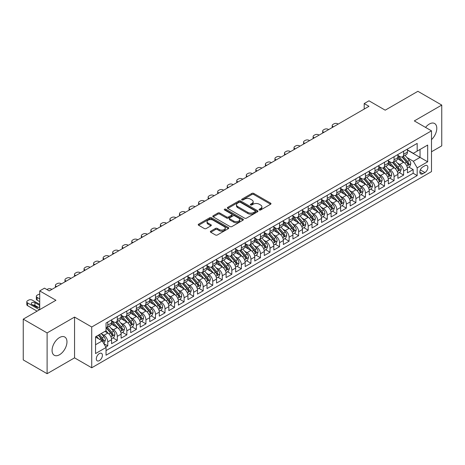 <?xml version="1.0" encoding="UTF-8"?>
<svg xmlns="http://www.w3.org/2000/svg" width="465" height="465" viewBox="0 0 465 465"><rect width="100%" height="100%" fill="white"/><g stroke="black" fill="none" stroke-linecap="round" stroke-linejoin="round"><path stroke-width="0.7" d="M259.348 209.977A0.93 0.535 0 0 0 260.656 209.977L270.613 204.234A1.325 0.767 0 0 0 270.996 203.693A1.325 0.767 0 0 0 270.613 203.153L253.751 193.417A1.325 0.767 0 0 0 251.873 193.417L241.922 199.16A0.93 0.535 0 0 0 241.649 199.543A0.93 0.535 0 0 0 241.922 199.921A0.93 0.535 0 0 0 243.23 199.921L244.52 199.177A4.237 2.447 0 0 1 250.519 199.177L251.92 199.985A4.237 2.447 0 0 1 253.163 201.717A4.237 2.447 0 0 1 251.92 203.449L250.635 204.193A0.93 0.535 0 0 0 250.362 204.571A0.93 0.535 0 0 0 250.635 204.949A0.93 0.535 0 0 0 251.943 204.949L253.233 204.205A4.237 2.447 0 0 1 259.226 204.205L260.632 205.019A4.237 2.447 0 0 1 261.876 206.745A4.237 2.447 0 0 1 260.632 208.477L259.348 209.221A0.93 0.535 0 0 0 259.075 209.599A0.93 0.535 0 0 0 259.348 209.977L259.348 209.221M59.514 354.743A10.526 6.08 120 0 0 66.396 345.466A10.526 6.08 120 0 0 64.78 337.026A10.526 6.08 120 0 0 59.514 337.549A10.526 6.08 120 0 0 52.638 346.826A10.526 6.08 120 0 0 54.254 355.266A10.526 6.08 120 0 0 59.514 354.743M431.491 139.622A10.526 6.08 120 0 0 434.606 123.51A10.526 6.08 120 0 0 429.34 124.033A10.526 6.08 120 0 0 425.556 127.41M99.365 360.613A4.319 2.494 120 0 0 102.184 356.806A4.319 2.494 120 0 0 101.521 353.342A4.319 2.494 120 0 0 99.365 353.557A4.319 2.494 120 0 0 96.54 357.364A4.319 2.494 120 0 0 97.202 360.823A4.319 2.494 120 0 0 99.365 360.613M210.75 231.169A1.325 0.767 0 0 0 210.36 231.71A1.325 0.767 0 0 0 210.75 232.25L215.481 234.982A1.325 0.767 0 0 0 217.353 234.982L228.408 228.6A1.325 0.767 0 0 0 228.797 228.059A1.325 0.767 0 0 0 228.408 227.519L211.546 217.783A1.325 0.767 0 0 0 209.674 217.783L198.619 224.165A1.325 0.767 0 0 0 198.23 224.705A1.325 0.767 0 0 0 198.619 225.246L204.333 228.542A1.325 0.767 0 0 0 206.204 228.542L210.936 225.816A1.325 0.767 0 0 0 211.325 225.269A1.325 0.767 0 0 0 210.936 224.729L208.105 223.095A3.546 2.046 0 0 1 207.065 221.648A3.546 2.046 0 0 1 209.25 219.759A3.546 2.046 0 0 1 213.115 220.201L224.217 226.612A3.546 2.046 0 0 1 225.252 228.059A3.546 2.046 0 0 1 223.066 229.948A3.546 2.046 0 0 1 219.201 229.507L217.353 228.437A1.325 0.767 0 0 0 215.481 228.437L210.75 231.169L210.75 232.25M431.491 151.776L441.75 145.853L441.75 105.078L417.89 91.303L385.2 110.176L368.978 100.806L364.205 103.561L368.978 106.316L49.255 290.91L44.483 288.155L39.711 290.91L39.711 309.644M47.11 332.923L47.11 373.697L74.551 357.858L74.551 317.078L47.11 332.923L23.25 319.147L55.94 300.274L39.711 290.91M74.551 317.078L91.727 327L431.491 130.839L431.491 171.614L91.727 367.774L91.727 327M441.75 105.078L414.309 120.917L431.491 130.839M244.613 218.161A1.325 0.767 0 0 0 246.485 218.161L257.54 211.778A1.325 0.767 0 0 0 257.93 211.238A1.325 0.767 0 0 0 257.54 210.697L240.678 200.961A1.325 0.767 0 0 0 238.807 200.961L227.751 207.344A1.325 0.767 0 0 0 227.362 207.884A1.325 0.767 0 0 0 227.751 208.425L244.613 218.161M224.891 210.18A0.93 0.535 0 0 1 225.833 210.308L225.833 209.209L242.974 219.108A1.325 0.767 0 0 1 243.364 219.649A1.325 0.767 0 0 1 242.974 220.189L231.919 226.571A1.325 0.767 0 0 1 230.047 226.571L213.185 216.835L213.185 215.754A1.325 0.767 0 0 0 212.796 216.295A1.325 0.767 0 0 0 213.185 216.835M213.185 215.754L217.916 213.022A1.325 0.767 0 0 1 219.788 213.022L226.629 216.969A1.325 0.767 0 0 0 228.501 216.969L231.64 215.156A1.325 0.767 0 0 0 232.029 214.615A1.325 0.767 0 0 0 231.64 214.074L224.519 209.965A0.93 0.535 0 0 1 224.246 209.587A0.93 0.535 0 0 1 224.822 209.093A0.93 0.535 0 0 1 225.833 209.209M47.11 373.697L23.25 359.922L23.25 319.147M105.782 347.041L107.764 345.896L103.8 343.612M101.55 333.882L103.945 335.265A5.4 3.116 60 0 1 107.764 341.874L111.577 339.671L111.577 343.693L117.308 340.386L112.96 337.881M111.089 328.371L113.489 329.755A5.4 3.116 60 0 1 117.308 336.364L121.121 334.161L121.121 338.183L126.846 334.876L122.504 332.37M120.633 322.861L123.033 324.245A5.4 3.116 60 0 1 126.846 330.853L130.665 328.65L130.665 332.673L136.39 329.365L132.048 326.86M130.177 317.351L132.577 318.734A5.4 3.116 60 0 1 136.39 325.343L140.209 323.14L140.209 327.162L145.934 323.861L141.593 321.35M139.721 311.841L142.121 313.224A5.4 3.116 60 0 1 145.934 319.833L149.753 317.63L149.753 321.652L155.479 318.351L151.137 315.84M149.265 306.33L151.666 307.714A5.4 3.116 60 0 1 155.479 314.323L159.297 312.12L159.297 316.142L165.023 312.84L160.681 310.329M158.809 300.82L161.21 302.204A5.4 3.116 60 0 1 165.023 308.818L168.842 306.609L168.842 310.632L174.567 307.33L170.225 304.819M168.353 295.31L170.754 296.693A5.4 3.116 60 0 1 174.567 303.308L178.386 301.099L178.386 305.121L184.111 301.82L179.769 299.309M177.897 289.8L180.292 291.183A5.4 3.116 60 0 1 184.111 297.798L187.93 295.589L187.93 299.611L193.655 296.31L189.313 293.799M187.442 284.289L189.836 285.673A5.4 3.116 60 0 1 193.655 292.287L197.474 290.079L197.474 294.101L203.199 290.799L198.857 288.288M196.986 278.779L199.38 280.163A5.4 3.116 60 0 1 203.199 286.777L207.018 284.568L207.018 288.591L212.743 285.289L208.401 282.778M206.53 273.269L208.925 274.652A5.4 3.116 60 0 1 212.743 281.267L216.562 279.058L216.562 283.08L222.287 279.779L217.946 277.268M216.074 267.759L218.469 269.142A5.4 3.116 60 0 1 222.287 275.757L226.106 273.548L226.106 277.57L231.832 274.269L227.49 271.758M225.618 262.248L228.013 263.632A5.4 3.116 60 0 1 231.832 270.246L235.65 268.038L235.65 272.066L241.376 268.758L237.034 266.247M235.162 256.738L237.557 258.122A5.4 3.116 60 0 1 241.376 264.736L245.195 262.527L245.195 266.555L250.92 263.248L246.578 260.737M244.706 251.228L247.101 252.611A5.4 3.116 60 0 1 250.92 259.226L254.739 257.023L254.739 261.045L260.464 257.738L256.122 255.227M254.25 245.718L256.645 247.101A5.4 3.116 60 0 1 260.464 253.716L264.283 251.513L264.283 255.535L270.008 252.228L265.666 249.717M263.795 240.207L266.189 241.591A5.4 3.116 60 0 1 270.008 248.205L273.827 246.002L273.827 250.025L279.552 246.717L275.21 244.206M273.339 234.697L275.733 236.081A5.4 3.116 60 0 1 279.552 242.695L283.371 240.492L283.371 244.514L289.096 241.207L284.754 238.702M282.883 229.187L285.278 230.57A5.4 3.116 60 0 1 289.096 237.185L292.915 234.982L292.915 239.004L298.64 235.697L294.299 233.192M292.427 223.677L294.822 225.06A5.4 3.116 60 0 1 298.64 231.675L302.459 229.472L302.459 233.494L308.185 230.187L303.843 227.681M301.971 218.166L304.366 219.55A5.4 3.116 60 0 1 308.185 226.164L312.003 223.961L312.003 227.984L317.729 224.676L313.387 222.171M311.515 212.656L313.91 214.04A5.4 3.116 60 0 1 317.729 220.654L321.542 218.451L321.542 222.473L327.273 219.166L322.931 216.661M321.059 207.146L323.454 208.529A5.4 3.116 60 0 1 327.273 215.144L331.086 212.941L331.086 216.963L336.817 213.656L332.475 211.151M330.603 201.636L332.998 203.019A5.4 3.116 60 0 1 336.817 209.634L340.63 207.431L340.63 211.453L346.361 208.146L342.013 205.64M340.148 196.125L342.542 197.509A5.4 3.116 60 0 1 346.361 204.123L350.174 201.92L350.174 205.943L355.905 202.635L351.557 200.13M349.692 190.615L352.086 191.999A5.4 3.116 60 0 1 355.905 198.613L359.718 196.41L359.718 200.432L365.449 197.125L361.102 194.62M359.23 185.105L361.63 186.488A5.4 3.116 60 0 1 365.449 193.103L369.262 190.9L369.262 194.922L374.988 191.615L370.646 189.11M368.774 179.595L371.175 180.978A5.4 3.116 60 0 1 374.988 187.593L378.806 185.39L378.806 189.412L384.532 186.105L380.19 183.599M378.318 174.084L380.719 175.468A5.4 3.116 60 0 1 384.532 182.082L388.351 179.879L388.351 183.902L394.076 180.594L389.734 178.089M387.862 168.574L390.263 169.958A5.4 3.116 60 0 1 394.076 176.572L397.895 174.369L397.895 178.391L403.62 175.084L403.62 171.062A5.4 3.116 -120 0 0 399.807 164.447L397.406 163.064M399.278 172.579L403.62 175.084M111.577 339.671A5.4 3.116 -120 0 0 107.764 333.062L104.898 331.406M121.121 334.161A5.4 3.116 -120 0 0 117.308 327.552L111.402 324.14M130.665 328.65A5.4 3.116 -120 0 0 126.846 322.042L120.947 318.63M140.209 323.14A5.4 3.116 -120 0 0 136.39 316.531L130.491 313.119M149.753 317.63A5.4 3.116 -120 0 0 145.934 311.021L140.035 307.609M159.297 312.12A5.4 3.116 -120 0 0 155.479 305.511L149.579 302.099M168.842 306.609A5.4 3.116 -120 0 0 165.023 300.001L159.123 296.589M178.386 301.099A5.4 3.116 -120 0 0 174.567 294.49L168.667 291.084M187.93 295.589A5.4 3.116 -120 0 0 184.111 288.98L178.211 285.574M197.474 290.079A5.4 3.116 -120 0 0 193.655 283.47L187.755 280.064M207.018 284.568A5.4 3.116 -120 0 0 203.199 277.96L197.3 274.553M216.562 279.058A5.4 3.116 -120 0 0 212.743 272.449L206.844 269.043M226.106 273.548A5.4 3.116 -120 0 0 222.287 266.939L216.388 263.533M235.65 268.038A5.4 3.116 -120 0 0 231.832 261.429L225.932 258.023M245.195 262.527A5.4 3.116 -120 0 0 241.376 255.919L235.476 252.512M254.739 257.023A5.4 3.116 -120 0 0 250.92 250.408L245.02 247.002M264.283 251.513A5.4 3.116 -120 0 0 260.464 244.898L254.564 241.492M273.827 246.002A5.4 3.116 -120 0 0 270.008 239.388L264.103 235.982M283.371 240.492A5.4 3.116 -120 0 0 279.552 233.878L273.647 230.471M292.915 234.982A5.4 3.116 -120 0 0 289.096 228.367L283.191 224.961M302.459 229.472A5.4 3.116 -120 0 0 298.64 222.857L292.735 219.451M312.003 223.961A5.4 3.116 -120 0 0 308.185 217.347L302.279 213.941M321.542 218.451A5.4 3.116 -120 0 0 317.729 211.837L311.823 208.43M331.086 212.941A5.4 3.116 -120 0 0 327.273 206.326L321.367 202.92M340.63 207.431A5.4 3.116 -120 0 0 336.817 200.816L330.911 197.41M350.174 201.92A5.4 3.116 -120 0 0 346.361 195.306L340.456 191.9M359.718 196.41A5.4 3.116 -120 0 0 355.905 189.796L350 186.389M369.262 190.9A5.4 3.116 -120 0 0 365.449 184.285L359.544 180.879M378.806 185.39A5.4 3.116 -120 0 0 374.988 178.775L369.088 175.369M388.351 179.879A5.4 3.116 -120 0 0 384.532 173.265L378.632 169.859M397.895 174.369A5.4 3.116 -120 0 0 394.076 167.755L388.176 164.348M424.905 165.72L422.807 166.929A4.185 2.418 120 0 0 420.069 170.614A4.185 2.418 120 0 0 420.715 173.968A4.185 2.418 120 0 0 422.807 173.765L424.905 172.55A4.185 2.418 120 0 0 427.637 168.865A4.185 2.418 120 0 0 426.998 165.511A4.185 2.418 120 0 0 424.905 165.72M95.546 344.739L102.224 340.886L106.043 347.495L106.043 355.214L417.175 175.578L417.175 167.865L413.356 161.256L406.951 157.554M106.043 347.495L95.546 353.557L95.546 336.805L106.043 330.743L106.043 323.03L417.175 143.4L417.175 151.113L427.672 145.057L427.672 161.803L417.175 167.865M111.577 320.716L113.489 321.821A5.4 3.116 60 0 0 116.186 322.088L120.005 319.885A5.4 3.116 -120 0 0 121.121 317.409L121.121 314.323M121.121 315.206L123.033 316.31A5.4 3.116 60 0 0 125.73 316.578L129.549 314.375A5.4 3.116 -120 0 0 130.665 311.899L130.665 308.812M130.665 309.696L132.577 310.8A5.4 3.116 60 0 0 135.274 311.068L139.093 308.865A5.4 3.116 -120 0 0 140.209 306.389L140.209 303.302M140.209 304.186L142.121 305.29A5.4 3.116 60 0 0 144.818 305.557L148.637 303.354A5.4 3.116 -120 0 0 149.753 300.878L149.753 297.792M149.753 298.675L151.666 299.78A5.4 3.116 60 0 0 154.363 300.047L158.181 297.844A5.4 3.116 -120 0 0 159.297 295.368L159.297 292.287M159.297 293.165L161.21 294.269A5.4 3.116 60 0 0 163.907 294.537L167.726 292.334A5.4 3.116 -120 0 0 168.842 289.858L168.842 286.777M168.842 287.655L170.754 288.759A5.4 3.116 60 0 0 173.451 289.027L177.27 286.824A5.4 3.116 -120 0 0 178.386 284.348L178.386 281.267M178.386 282.145L180.292 283.249A5.4 3.116 60 0 0 182.995 283.516L186.814 281.313A5.4 3.116 -120 0 0 187.93 278.837L187.93 275.757M187.93 276.634L189.836 277.739A5.4 3.116 60 0 0 192.539 278.006L196.358 275.803A5.4 3.116 -120 0 0 197.474 273.327L197.474 270.246M197.474 271.124L199.38 272.228A5.4 3.116 60 0 0 202.083 272.496L205.902 270.293A5.4 3.116 -120 0 0 207.018 267.823L207.018 264.736M207.018 265.614L208.925 266.718A5.4 3.116 60 0 0 211.627 266.986L215.446 264.783A5.4 3.116 -120 0 0 216.562 262.312L216.562 259.226M216.562 260.104L218.469 261.208A5.4 3.116 60 0 0 221.171 261.475L224.99 259.272A5.4 3.116 -120 0 0 226.106 256.802L226.106 253.716M226.106 254.593L228.013 255.698A5.4 3.116 60 0 0 230.716 255.965L234.529 253.762A5.4 3.116 -120 0 0 235.65 251.292L235.65 248.205M235.65 249.083L237.557 250.187A5.4 3.116 60 0 0 240.26 250.455L244.073 248.252A5.4 3.116 -120 0 0 245.195 245.782L245.195 242.695M245.195 243.573L247.101 244.677A5.4 3.116 60 0 0 249.804 244.945L253.617 242.742A5.4 3.116 -120 0 0 254.739 240.271L254.739 237.185M254.739 238.063L256.645 239.167A5.4 3.116 60 0 0 259.348 239.434L263.161 237.231A5.4 3.116 -120 0 0 264.283 234.761L264.283 231.675M264.283 232.552L266.189 233.657A5.4 3.116 60 0 0 268.892 233.924L272.705 231.721A5.4 3.116 -120 0 0 273.827 229.251L273.827 226.164M273.827 227.042L275.733 228.146A5.4 3.116 60 0 0 278.43 228.414L282.249 226.211A5.4 3.116 -120 0 0 283.371 223.741L283.371 220.654M283.371 221.538L285.278 222.636A5.4 3.116 60 0 0 287.975 222.904L291.793 220.701A5.4 3.116 -120 0 0 292.915 218.23L292.915 215.144M292.915 216.027L294.822 217.126A5.4 3.116 60 0 0 297.519 217.393L301.337 215.19A5.4 3.116 -120 0 0 302.459 212.72L302.459 209.634M302.459 210.517L304.366 211.616A5.4 3.116 60 0 0 307.063 211.883L310.882 209.68A5.4 3.116 -120 0 0 312.003 207.21L312.003 204.123M312.003 205.007L313.91 206.105A5.4 3.116 60 0 0 316.607 206.373L320.426 204.17A5.4 3.116 -120 0 0 321.542 201.7L321.542 198.613M321.542 199.497L323.454 200.595A5.4 3.116 60 0 0 326.151 200.863L329.97 198.66A5.4 3.116 -120 0 0 331.086 196.189L331.086 193.103M331.086 193.986L332.998 195.085A5.4 3.116 60 0 0 335.695 195.352L339.514 193.149A5.4 3.116 -120 0 0 340.63 190.679L340.63 187.593M340.63 188.476L342.542 189.575A5.4 3.116 60 0 0 345.239 189.842L349.058 187.639A5.4 3.116 -120 0 0 350.174 185.169L350.174 182.082M350.174 182.966L352.086 184.064A5.4 3.116 60 0 0 354.783 184.332L358.602 182.129A5.4 3.116 -120 0 0 359.718 179.659L359.718 176.572M359.718 177.456L361.63 178.554A5.4 3.116 60 0 0 364.327 178.822L368.146 176.619A5.4 3.116 -120 0 0 369.262 174.148L369.262 171.062M369.262 171.945L371.175 173.044A5.4 3.116 60 0 0 373.872 173.311L377.69 171.108A5.4 3.116 -120 0 0 378.806 168.638L378.806 165.552M378.806 166.435L380.719 167.534A5.4 3.116 60 0 0 383.416 167.801L387.235 165.598A5.4 3.116 -120 0 0 388.351 163.128L388.351 160.041M388.351 160.925L390.263 162.023A5.4 3.116 60 0 0 392.96 162.291L396.779 160.088A5.4 3.116 -120 0 0 397.895 157.618L397.895 154.531M106.043 350.581L413.164 173.265L413.164 169.574L407.439 172.881L407.439 168.859A5.4 3.116 -120 0 0 403.62 162.244L397.72 158.838M397.895 155.415L399.807 156.513A5.4 3.116 -120 0 0 402.504 156.781A5.4 3.116 -120 0 0 403.62 154.31L403.62 151.224M402.504 156.781L406.323 154.578A5.4 3.116 -120 0 0 407.439 152.107L407.439 149.021M107.764 322.042L107.764 325.122A5.4 3.116 60 0 1 106.642 327.598A5.4 3.116 60 0 1 106.043 327.813M106.642 327.598L110.461 325.39A5.4 3.116 -120 0 0 111.577 322.919L111.577 319.833M117.308 316.531L117.308 319.618A5.4 3.116 60 0 1 116.186 322.088M126.846 311.021L126.846 314.108A5.4 3.116 60 0 1 125.73 316.578M136.39 305.511L136.39 308.597A5.4 3.116 60 0 1 135.274 311.068M145.934 300.001L145.934 303.087A5.4 3.116 60 0 1 144.818 305.557M155.479 294.49L155.479 297.577A5.4 3.116 60 0 1 154.363 300.047M165.023 288.98L165.023 292.067A5.4 3.116 60 0 1 163.907 294.537M174.567 283.47L174.567 286.556A5.4 3.116 60 0 1 173.451 289.027M184.111 277.96L184.111 281.046A5.4 3.116 60 0 1 182.995 283.516M193.655 272.449L193.655 275.536A5.4 3.116 60 0 1 192.539 278.006M203.199 266.939L203.199 270.026A5.4 3.116 60 0 1 202.083 272.496M212.743 261.429L212.743 264.515A5.4 3.116 60 0 1 211.627 266.986M222.287 255.919L222.287 259.005A5.4 3.116 60 0 1 221.171 261.475M231.832 250.408L231.832 253.495A5.4 3.116 60 0 1 230.716 255.965M241.376 244.898L241.376 247.984A5.4 3.116 60 0 1 240.26 250.455M250.92 239.388L250.92 242.474A5.4 3.116 60 0 1 249.804 244.945M260.464 233.878L260.464 236.964A5.4 3.116 60 0 1 259.348 239.434M270.008 228.367L270.008 231.454A5.4 3.116 60 0 1 268.892 233.924M279.552 222.857L279.552 225.944A5.4 3.116 60 0 1 278.43 228.414M289.096 217.347L289.096 220.433A5.4 3.116 60 0 1 287.975 222.904M298.64 211.837L298.64 214.923A5.4 3.116 60 0 1 297.519 217.393M308.185 206.326L308.185 209.413A5.4 3.116 60 0 1 307.063 211.883M317.729 200.816L317.729 203.903A5.4 3.116 60 0 1 316.607 206.373M327.273 195.306L327.273 198.392A5.4 3.116 60 0 1 326.151 200.863M336.817 189.796L336.817 192.882A5.4 3.116 60 0 1 335.695 195.352M346.361 184.285L346.361 187.372A5.4 3.116 60 0 1 345.239 189.842M355.905 178.775L355.905 181.862A5.4 3.116 60 0 1 354.783 184.332M365.449 173.265L365.449 176.351A5.4 3.116 60 0 1 364.327 178.822M374.988 167.755L374.988 170.841A5.4 3.116 60 0 1 373.872 173.311M384.532 162.244L384.532 165.331A5.4 3.116 60 0 1 383.416 167.801M394.076 156.734L394.076 159.821A5.4 3.116 60 0 1 392.96 162.291M394.076 176.572L394.076 180.594M384.532 182.082L384.532 186.105M374.988 187.593L374.988 191.615M365.449 193.103L365.449 197.125M355.905 198.613L355.905 202.635M346.361 204.123L346.361 208.146M336.817 209.634L336.817 213.656M327.273 215.144L327.273 219.166M317.729 220.654L317.729 224.676M308.185 226.164L308.185 230.187M298.64 231.675L298.64 235.697M289.096 237.185L289.096 241.207M279.552 242.695L279.552 246.717M270.008 248.205L270.008 252.228M260.464 253.716L260.464 257.738M250.92 259.226L250.92 263.248M241.376 264.736L241.376 268.758M231.832 270.246L231.832 274.269M222.287 275.757L222.287 279.779M212.743 281.267L212.743 285.289M203.199 286.777L203.199 290.799M193.655 292.287L193.655 296.31M184.111 297.798L184.111 301.82M174.567 303.308L174.567 307.33M165.023 308.818L165.023 312.84M155.479 314.323L155.479 318.351M145.934 319.833L145.934 323.861M136.39 325.343L136.39 329.365M126.846 330.853L126.846 334.876M117.308 336.364L117.308 340.386M107.764 341.874L107.764 345.896M102.224 340.886L95.546 337.026M413.356 161.256L420.04 157.397L420.04 149.463L427.672 145.057M407.439 150.125L427.672 161.803M407.439 149.904L413.356 153.322L417.175 151.113M74.551 357.858L91.727 367.774M364.205 103.561L364.205 109.072M408.822 167.069L413.164 169.574M413.164 173.265L417.175 175.578M259.714 210.11L260.632 209.581A4.237 2.447 0 0 0 261.876 207.849L261.876 206.745M253.163 201.717L253.163 202.821A4.237 2.447 0 0 1 251.92 204.548L251.001 205.082M270.595 204.245L253.751 194.515A1.325 0.767 0 0 0 251.873 194.515L242.294 200.049M257.523 211.79L240.678 202.06A1.325 0.767 0 0 0 238.807 202.06L227.769 208.436L227.751 207.344M255.198 211.616A0.93 0.535 0 0 0 255.471 211.238A0.93 0.535 0 0 0 255.198 210.86L240.399 202.31A0.93 0.535 0 0 0 239.086 202.31L237.731 203.095A4.237 2.447 0 0 0 236.487 204.827A4.237 2.447 0 0 0 237.731 206.559L247.845 212.4A4.237 2.447 0 0 0 253.844 212.4L255.198 211.616L255.198 212.72A0.93 0.535 0 0 0 255.471 212.336L255.471 211.238M236.487 204.827L236.487 205.931A4.237 2.447 0 0 0 237.731 207.663L237.731 206.559M255.198 212.72L253.844 213.499A4.237 2.447 0 0 1 247.845 213.499L237.731 207.663M213.203 216.847L217.916 214.121L217.916 213.022M232.029 214.615L232.029 215.719A1.325 0.767 0 0 1 231.64 216.26L228.501 218.073A1.325 0.767 0 0 1 226.629 218.073L219.788 214.121A1.325 0.767 0 0 0 217.916 214.121M225.833 210.308L242.957 220.201M233.726 221.067A3.546 2.046 0 0 0 237.586 221.509A3.546 2.046 0 0 0 239.771 219.62A3.546 2.046 0 0 0 238.737 218.172L234.825 215.917A1.325 0.767 0 0 0 232.953 215.917L229.815 217.725A1.325 0.767 0 0 0 229.425 218.265A1.325 0.767 0 0 0 229.815 218.812L233.726 221.067L233.726 222.171A3.546 2.046 0 0 0 237.586 222.613A3.546 2.046 0 0 0 239.771 220.724L239.771 219.62M229.425 218.265L229.425 219.37A1.325 0.767 0 0 0 229.815 219.91L229.815 218.812M233.726 222.171L229.815 219.91M225.252 228.059L225.252 229.158A3.546 2.046 0 0 1 223.066 231.047A3.546 2.046 0 0 1 219.201 230.605L217.353 229.536A1.325 0.767 0 0 0 215.481 229.536L210.767 232.262M207.065 221.648L207.065 222.752A3.546 2.046 0 0 0 208.105 224.2L208.105 223.095M210.918 225.821L208.105 224.2M228.408 227.519L228.408 228.6L211.546 218.881A1.325 0.767 0 0 0 209.674 218.881L198.636 225.258M407.357 167.912L409.828 166.487L410.781 163.732A3.575 2.063 -120 0 0 409.386 160.373L405.027 155.327M333.428 126.846L332.998 126.596A2.697 1.558 -0 0 1 332.208 125.492A2.697 1.558 -0 0 1 332.998 124.393L333.951 123.841A2.697 1.558 -0 0 1 337.77 123.841L338.2 124.091M404.155 162.593L398.982 156.606A10.323 5.964 -120 0 0 397.895 155.473M401.318 160.913L398.424 157.565A8.573 4.946 -120 0 0 397.895 156.99M402.016 156.978L406.427 162.082A3.575 2.063 60 0 1 407.706 164.546C408.241 165.267 408.625 165.046 408.851 163.883A3.575 2.063 -120 0 0 407.573 161.425L403.213 156.374M402.277 156.891L407.015 162.378A1.819 1.052 60 0 1 407.474 163.093L408.851 163.883M407.706 164.546L407.962 164.97M397.813 173.422L400.284 171.998L401.237 169.243A3.575 2.063 -120 0 0 399.842 165.883L395.483 160.838M323.884 132.351L323.454 132.107A2.697 1.558 -0 0 1 322.663 131.002A2.697 1.558 -0 0 1 323.454 129.904L324.407 129.351A2.697 1.558 -0 0 1 328.226 129.351L328.656 129.601M394.611 168.103L389.438 162.116A10.323 5.964 -120 0 0 388.351 160.983M391.774 166.424L388.88 163.076A8.573 4.946 -120 0 0 388.351 162.5M392.472 162.488L396.883 167.592A3.575 2.063 60 0 1 398.162 170.056C398.697 170.777 399.08 170.556 399.307 169.394A3.575 2.063 -120 0 0 398.028 166.935L393.669 161.884M392.733 162.401L397.47 167.888A1.819 1.052 60 0 1 397.93 168.603L399.307 169.394M398.162 170.056L398.418 170.481M388.269 178.932L390.74 177.508L391.693 174.753A3.575 2.063 -120 0 0 390.298 171.393L385.938 166.348M314.34 137.861L313.91 137.617A2.697 1.558 -0 0 1 313.119 136.512A2.697 1.558 -0 0 1 313.91 135.414L314.863 134.862A2.697 1.558 -0 0 1 318.682 134.862L319.112 135.106M385.067 173.614L379.893 167.627A10.323 5.964 -120 0 0 378.806 166.493M382.23 171.934L379.335 168.586A8.573 4.946 -120 0 0 378.806 168.01M382.928 167.999L387.339 173.102A3.575 2.063 60 0 1 388.618 175.567C389.153 176.287 389.536 176.066 389.763 174.904A3.575 2.063 -120 0 0 388.484 172.445L384.125 167.394M383.189 167.912L387.926 173.399A1.819 1.052 60 0 1 388.385 174.113L389.763 174.904M388.618 175.567L388.874 175.991M378.725 184.442L381.195 183.018L382.149 180.263A3.575 2.063 -120 0 0 380.754 176.903L376.394 171.858M304.796 143.371L304.366 143.127A2.697 1.558 -0 0 1 303.575 142.023A2.697 1.558 -0 0 1 304.366 140.924L305.319 140.372A2.697 1.558 -0 0 1 309.138 140.372L309.568 140.616M375.522 179.124L370.349 173.137A10.323 5.964 -120 0 0 369.262 172.004M372.686 177.444L369.791 174.096A8.573 4.946 -120 0 0 369.262 173.521M373.383 173.509L377.795 178.612A3.575 2.063 60 0 1 379.074 181.077C379.609 181.798 379.992 181.577 380.219 180.414A3.575 2.063 -120 0 0 378.94 177.95L374.581 172.904M373.645 173.422L378.382 178.909A1.819 1.052 60 0 1 378.841 179.624L380.219 180.414M379.074 181.077L379.33 181.501M369.181 189.953L371.651 188.528L372.605 185.773A3.575 2.063 -120 0 0 371.21 182.414L366.85 177.368M295.252 148.881L294.822 148.637A2.697 1.558 -0 0 1 294.031 147.533A2.697 1.558 -0 0 1 294.822 146.434L295.775 145.882A2.697 1.558 -0 0 1 299.594 145.882L300.024 146.126M365.978 184.634L360.805 178.647A10.323 5.964 -120 0 0 359.718 177.514M363.142 182.954L360.247 179.606A8.573 4.946 -120 0 0 359.718 179.031M363.839 179.019L368.251 184.123A3.575 2.063 60 0 1 369.53 186.587C370.064 187.308 370.448 187.087 370.675 185.924A3.575 2.063 -120 0 0 369.396 183.46L365.037 178.415M364.101 178.932L368.838 184.419A1.819 1.052 60 0 1 369.297 185.134L370.675 185.924M369.53 186.587L369.785 187.011M359.643 195.463L362.107 194.039L363.06 191.284A3.575 2.063 -120 0 0 361.665 187.924L357.306 182.879M285.708 154.392L285.278 154.148A2.697 1.558 -0 0 1 284.487 153.043A2.697 1.558 -0 0 1 285.278 151.945L286.231 151.392A2.697 1.558 -0 0 1 290.05 151.392L290.48 151.637M356.434 190.144L351.261 184.157A10.323 5.964 -120 0 0 350.174 183.024M353.598 188.465L350.703 185.117A8.573 4.946 -120 0 0 350.174 184.541M354.301 184.529L358.707 189.633A3.575 2.063 60 0 1 359.986 192.097C360.52 192.818 360.904 192.597 361.131 191.435A3.575 2.063 -120 0 0 359.852 188.97L355.493 183.925M354.557 184.442L359.294 189.929A1.819 1.052 60 0 1 359.753 190.644L361.131 191.435M359.986 192.097L360.241 192.522M350.099 200.973L352.563 199.549L353.516 196.794A3.575 2.063 -120 0 0 352.121 193.434L347.762 188.389M276.163 159.902L275.733 159.658A2.697 1.558 -0 0 1 274.943 158.553A2.697 1.558 -0 0 1 275.733 157.455L276.687 156.903A2.697 1.558 -0 0 1 280.505 156.903L280.936 157.147M346.89 195.655L341.717 189.668A10.323 5.964 -120 0 0 340.63 188.534M344.053 193.975L341.159 190.627A8.573 4.946 -120 0 0 340.63 190.051M344.757 190.04L349.163 195.143A3.575 2.063 60 0 1 350.441 197.608C350.976 198.328 351.36 198.107 351.587 196.945A3.575 2.063 -120 0 0 350.308 194.48L345.948 189.435M345.013 189.953L349.756 195.44A1.819 1.052 60 0 1 350.215 196.154L351.587 196.945M350.441 197.608L350.703 198.032M340.554 206.483L343.019 205.059L343.972 202.304A3.575 2.063 -120 0 0 342.577 198.944L338.218 193.899M266.619 165.412L266.189 165.168A2.697 1.558 -0 0 1 265.399 164.064A2.697 1.558 -0 0 1 266.189 162.965L267.143 162.413A2.697 1.558 -0 0 1 270.961 162.413L271.391 162.657M337.346 201.165L332.173 195.178A10.323 5.964 -120 0 0 331.086 194.044M334.509 199.485L331.615 196.137A8.573 4.946 -120 0 0 331.086 195.562M335.213 195.55L339.619 200.653A3.575 2.063 60 0 1 340.897 203.118C341.432 203.839 341.816 203.618 342.042 202.455A3.575 2.063 -120 0 0 340.764 199.991L336.404 194.945M335.468 195.463L340.211 200.95A1.819 1.052 60 0 1 340.671 201.665L342.042 202.455M340.897 203.118L341.159 203.542M331.01 211.994L333.475 210.569L334.428 207.814A3.575 2.063 -120 0 0 333.033 204.455L328.674 199.409M257.075 170.922L256.645 170.678A2.697 1.558 -0 0 1 255.855 169.574A2.697 1.558 -0 0 1 256.645 168.475L257.598 167.923A2.697 1.558 -0 0 1 261.417 167.923L261.847 168.167M327.802 206.675L322.629 200.688A10.323 5.964 -120 0 0 321.542 199.555M324.965 204.995L322.071 201.647A8.573 4.946 -120 0 0 321.542 201.072M325.669 201.06L330.074 206.164A3.575 2.063 60 0 1 331.353 208.628C331.888 209.349 332.272 209.128 332.498 207.965A3.575 2.063 -120 0 0 331.22 205.501L326.86 200.456M325.924 200.973L330.667 206.46A1.819 1.052 60 0 1 331.127 207.175L332.498 207.965M331.353 208.628L331.615 209.052M321.466 217.504L323.931 216.08L324.884 213.325A3.575 2.063 -120 0 0 323.489 209.965L319.13 204.92M247.531 176.433L247.101 176.189A2.697 1.558 -0 0 1 246.311 175.084A2.697 1.558 -0 0 1 247.101 173.986L248.054 173.433A2.697 1.558 -0 0 1 251.873 173.433L252.303 173.678M318.258 212.185L313.084 206.198A10.323 5.964 -120 0 0 312.003 205.065M315.421 210.506L312.526 207.157A8.573 4.946 -120 0 0 312.003 206.582M316.124 206.57L320.53 211.674A3.575 2.063 60 0 1 321.809 214.138C322.344 214.859 322.727 214.638 322.954 213.476A3.575 2.063 -120 0 0 321.681 211.011L317.316 205.966M316.38 206.483L321.123 211.97A1.819 1.052 60 0 1 321.582 212.685L322.954 213.476M321.809 214.138L322.071 214.563M311.922 223.014L314.387 221.59L315.34 218.835A3.575 2.063 -120 0 0 313.951 215.475L309.585 210.43M237.987 181.943L237.557 181.699A2.697 1.558 -0 0 1 236.766 180.594A2.697 1.558 -0 0 1 237.557 179.49L238.51 178.944A2.697 1.558 -0 0 1 242.329 178.944L242.759 179.188M308.714 217.696L303.54 211.709A10.323 5.964 -120 0 0 302.459 210.575M305.877 216.016L302.982 212.668A8.573 4.946 -120 0 0 302.459 212.092M306.58 212.081L310.992 217.184A3.575 2.063 60 0 1 312.265 219.649C312.8 220.369 313.183 220.148 313.41 218.986A3.575 2.063 -120 0 0 312.137 216.521L307.772 211.476M306.836 211.994L311.579 217.481A1.819 1.052 60 0 1 312.038 218.195L313.41 218.986M312.265 219.649L312.526 220.073M302.378 228.524L304.842 227.1L305.796 224.345A3.575 2.063 -120 0 0 304.406 220.985L300.041 215.94M228.443 187.453L228.013 187.209A2.697 1.558 -0 0 1 227.222 186.105A2.697 1.558 -0 0 1 228.013 185L228.966 184.454A2.697 1.558 -0 0 1 232.785 184.454L233.215 184.698M299.169 223.206L293.996 217.219A10.323 5.964 -120 0 0 292.915 216.086M296.333 221.526L293.438 218.178A8.573 4.946 -120 0 0 292.915 217.603M297.036 217.591L301.448 222.694A3.575 2.063 60 0 1 302.721 225.159C303.256 225.88 303.639 225.659 303.866 224.496A3.575 2.063 -120 0 0 302.593 222.032L298.228 216.986M297.292 217.504L302.035 222.991A1.819 1.052 60 0 1 302.494 223.706L303.866 224.496M302.721 225.159L302.982 225.583M292.834 234.035L295.298 232.61L296.252 229.855A3.575 2.063 -120 0 0 294.862 226.496L290.497 221.45M218.899 192.963L218.469 192.719A2.697 1.558 -0 0 1 217.678 191.615A2.697 1.558 -0 0 1 218.469 190.511L219.428 189.964A2.697 1.558 -0 0 1 223.241 189.964L223.671 190.208M289.625 228.716L284.452 222.729A10.323 5.964 -120 0 0 283.371 221.596M286.789 227.036L283.9 223.688A8.573 4.946 -120 0 0 283.371 223.113M287.492 223.095L291.904 228.205A3.575 2.063 60 0 1 293.177 230.669C293.711 231.39 294.095 231.169 294.322 230.006A3.575 2.063 -120 0 0 293.049 227.542L288.684 222.497M287.748 223.014L292.491 228.501A1.819 1.052 60 0 1 292.95 229.216L294.322 230.006M293.177 230.669L293.438 231.093M283.29 239.545L285.754 238.121L286.707 235.366A3.575 2.063 -120 0 0 285.318 232.006L280.953 226.961M209.355 198.474L208.925 198.23A2.697 1.558 -0 0 1 208.134 197.125A2.697 1.558 -0 0 1 208.925 196.021L209.884 195.474A2.697 1.558 -0 0 1 213.697 195.474L214.127 195.719M280.081 234.226L274.908 228.239A10.323 5.964 -120 0 0 273.827 227.106M277.245 232.547L274.356 229.199A8.573 4.946 -120 0 0 273.827 228.623M277.948 228.606L282.36 233.715A3.575 2.063 60 0 1 283.633 236.179C284.173 236.9 284.551 236.679 284.778 235.517A3.575 2.063 -120 0 0 283.505 233.052L279.14 228.007M278.204 228.524L282.947 234.011A1.819 1.052 60 0 1 283.406 234.726L284.778 235.517M283.633 236.179L283.894 236.604M273.745 245.055L276.21 243.631L277.163 240.876A3.575 2.063 -120 0 0 275.774 237.516L271.409 232.471M199.811 203.984L199.38 203.74A2.697 1.558 -0 0 1 198.59 202.635A2.697 1.558 -0 0 1 199.38 201.531L200.339 200.985A2.697 1.558 -0 0 1 204.152 200.985L204.583 201.229M270.537 239.737L265.364 233.75A10.323 5.964 -120 0 0 264.283 232.616M267.701 238.057L264.812 234.709A8.573 4.946 -120 0 0 264.283 234.133M268.404 234.116L272.816 239.225A3.575 2.063 60 0 1 274.088 241.69C274.629 242.41 275.007 242.189 275.233 241.027A3.575 2.063 -120 0 0 273.961 238.562L269.595 233.517M268.66 234.035L273.403 239.522A1.819 1.052 60 0 1 273.862 240.236L275.233 241.027M274.088 241.69L274.35 242.114M264.201 250.565L266.666 249.141L267.619 246.386A3.575 2.063 -120 0 0 266.23 243.026L261.871 237.981M190.266 209.494L189.836 209.25A2.697 1.558 -0 0 1 189.046 208.146A2.697 1.558 -0 0 1 189.836 207.041L190.795 206.495A2.697 1.558 -0 0 1 194.608 206.495L195.038 206.739M260.993 245.247L255.82 239.26A10.323 5.964 -120 0 0 254.739 238.127M258.156 243.567L255.268 240.219A8.573 4.946 -120 0 0 254.739 239.644M258.86 239.626L263.271 244.735A3.575 2.063 60 0 1 264.544 247.2C265.085 247.921 265.463 247.7 265.689 246.537A3.575 2.063 -120 0 0 264.416 244.073L260.057 239.027M259.121 239.545L263.858 245.032A1.819 1.052 60 0 1 264.318 245.747L265.689 246.537M264.544 247.2L264.806 247.624M254.657 256.076L257.122 254.651L258.075 251.896A3.575 2.063 -120 0 0 256.686 248.537L252.326 243.486M180.722 215.004L180.292 214.76A2.697 1.558 -0 0 1 179.502 213.656A2.697 1.558 -0 0 1 180.292 212.552L181.251 212.005A2.697 1.558 -0 0 1 185.064 212.005L185.494 212.249M251.449 250.757L246.281 244.77A10.323 5.964 -120 0 0 245.195 243.637M248.612 249.077L245.723 245.729A8.573 4.946 -120 0 0 245.195 245.154M249.316 245.136L253.727 250.246A3.575 2.063 60 0 1 255 252.71C255.541 253.431 255.919 253.21 256.145 252.047A3.575 2.063 -120 0 0 254.872 249.583L250.513 244.538M249.577 245.055L254.314 250.542A1.819 1.052 60 0 1 254.774 251.257L256.145 252.047M255 252.71L255.262 253.134M245.113 261.586L247.578 260.162L248.531 257.407A3.575 2.063 -120 0 0 247.142 254.047L242.782 248.996M171.178 220.515L170.754 220.27A2.697 1.558 -0 0 1 169.958 219.166A2.697 1.558 -0 0 1 170.754 218.062L171.707 217.515A2.697 1.558 -0 0 1 175.52 217.515L175.95 217.76M241.905 256.267L236.737 250.28A10.323 5.964 -120 0 0 235.65 249.147M239.068 254.588L236.179 251.24A8.573 4.946 -120 0 0 235.65 250.664M239.771 250.647L244.183 255.756A3.575 2.063 60 0 1 245.456 258.22C245.997 258.941 246.374 258.72 246.601 257.558A3.575 2.063 -120 0 0 245.328 255.093L240.969 250.048M240.033 250.565L244.77 256.052A1.819 1.052 60 0 1 245.229 256.767L246.601 257.558M245.456 258.22L245.718 258.645M235.569 267.096L238.034 265.672L238.987 262.917A3.575 2.063 -120 0 0 237.598 259.557L233.238 254.506M161.634 226.025L161.21 225.775A2.697 1.558 -0 0 1 160.419 224.676A2.697 1.558 -0 0 1 161.21 223.572L162.163 223.026A2.697 1.558 -0 0 1 165.982 223.026L166.406 223.27M232.361 261.778L227.193 255.791A10.323 5.964 -120 0 0 226.106 254.657M229.524 260.098L226.635 256.75A8.573 4.946 -120 0 0 226.106 256.174M230.227 256.157L234.639 261.266A3.575 2.063 60 0 1 235.912 263.731C236.453 264.451 236.83 264.23 237.057 263.068A3.575 2.063 -120 0 0 235.784 260.603L231.425 255.558M230.489 256.076L235.226 261.562A1.819 1.052 60 0 1 235.685 262.277L237.057 263.068M235.912 263.731L236.174 264.155M226.025 272.606L228.489 271.182L229.443 268.427A3.575 2.063 -120 0 0 228.053 265.067L223.694 260.016M152.09 231.535L151.666 231.285A2.697 1.558 -0 0 1 150.875 230.187A2.697 1.558 -0 0 1 151.666 229.082L152.619 228.53A2.697 1.558 -0 0 1 156.438 228.53L156.862 228.78M222.816 267.288L217.649 261.301A10.323 5.964 -120 0 0 216.562 260.168M219.98 265.608L217.091 262.26A8.573 4.946 -120 0 0 216.562 261.685M220.683 261.667L225.095 266.776A3.575 2.063 60 0 1 226.368 269.241C226.908 269.962 227.286 269.741 227.513 268.578A3.575 2.063 -120 0 0 226.24 266.114L221.881 261.068M220.945 261.586L225.682 267.073A1.819 1.052 60 0 1 226.141 267.788L227.513 268.578M226.368 269.241L226.629 269.665M216.481 278.117L218.945 276.692L219.904 273.937A3.575 2.063 -120 0 0 218.509 270.578L214.15 265.527M142.546 237.045L142.121 236.795A2.697 1.558 -0 0 1 141.331 235.697A2.697 1.558 -0 0 1 142.121 234.593L143.075 234.04A2.697 1.558 -0 0 1 146.894 234.04L147.318 234.29M213.272 272.798L208.105 266.811A10.323 5.964 -120 0 0 207.018 265.672M210.436 271.118L207.547 267.77A8.573 4.946 -120 0 0 207.018 267.195M211.139 267.177L215.551 272.287A3.575 2.063 60 0 1 216.824 274.751C217.364 275.472 217.742 275.251 217.969 274.088A3.575 2.063 -120 0 0 216.696 271.624L212.336 266.579M211.401 267.096L216.138 272.583A1.819 1.052 60 0 1 216.597 273.298L217.969 274.088M216.824 274.751L217.085 275.175M206.937 283.627L209.401 282.203L210.36 279.448A3.575 2.063 -120 0 0 208.965 276.088L204.606 271.037M133.002 242.556L132.577 242.306A2.697 1.558 -0 0 1 131.787 241.207A2.697 1.558 -0 0 1 132.577 240.103L133.531 239.551A2.697 1.558 -0 0 1 137.349 239.551L137.774 239.801M203.728 278.308L198.561 272.321A10.323 5.964 -120 0 0 197.474 271.182M200.892 276.629L198.003 273.281A8.573 4.946 -120 0 0 197.474 272.705M201.595 272.688L206.007 277.797A3.575 2.063 60 0 1 207.28 280.261C207.82 280.976 208.198 280.761 208.425 279.599A3.575 2.063 -120 0 0 207.152 277.134L202.792 272.083M201.857 272.606L206.594 278.093A1.819 1.052 60 0 1 207.053 278.808L208.425 279.599M207.28 280.261L207.541 280.686M197.393 289.137L199.857 287.713L200.816 284.958A3.575 2.063 -120 0 0 199.421 281.598L195.062 276.547M123.463 248.066L123.033 247.816A2.697 1.558 -0 0 1 122.243 246.717A2.697 1.558 -0 0 1 123.033 245.613L123.986 245.061A2.697 1.558 -0 0 1 127.805 245.061L128.235 245.311M194.184 283.819L189.017 277.832A10.323 5.964 -120 0 0 187.93 276.692M191.353 282.139L188.459 278.791A8.573 4.946 -120 0 0 187.93 278.215M192.051 278.198L196.463 283.307A3.575 2.063 60 0 1 197.735 285.772C198.276 286.487 198.66 286.271 198.881 285.109A3.575 2.063 -120 0 0 197.608 282.644L193.248 277.593M192.312 278.117L197.05 283.604A1.819 1.052 60 0 1 197.509 284.318L198.881 285.109M197.735 285.772L197.997 286.196M187.848 294.647L190.319 293.223L191.272 290.468A3.575 2.063 -120 0 0 189.877 287.108L185.518 282.057M113.919 253.576L113.489 253.326A2.697 1.558 -0 0 1 112.699 252.228A2.697 1.558 -0 0 1 113.489 251.123L114.442 250.571A2.697 1.558 -0 0 1 118.261 250.571L118.691 250.821M184.646 289.329L179.473 283.342A10.323 5.964 -120 0 0 178.386 282.203M181.809 287.649L178.915 284.301A8.573 4.946 -120 0 0 178.386 283.726M182.507 283.708L186.918 288.817A3.575 2.063 60 0 1 188.191 291.282C188.732 291.997 189.116 291.782 189.336 290.619A3.575 2.063 -120 0 0 188.063 288.155L183.704 283.104M182.768 283.627L187.505 289.114A1.819 1.052 60 0 1 187.965 289.829L189.336 290.619M188.191 291.282L188.453 291.706M178.304 300.158L180.775 298.733L181.728 295.978A3.575 2.063 -120 0 0 180.333 292.619L175.973 287.568M104.375 259.086L103.945 258.836A2.697 1.558 -0 0 1 103.154 257.738A2.697 1.558 -0 0 1 103.945 256.634L104.898 256.081A2.697 1.558 -0 0 1 108.717 256.081L109.147 256.331M175.102 294.839L169.928 288.852A10.323 5.964 -120 0 0 168.842 287.713M172.265 293.159L169.37 289.811A8.573 4.946 -120 0 0 168.842 289.236M172.963 289.218L177.374 294.328A3.575 2.063 60 0 1 178.647 296.792C179.188 297.507 179.571 297.286 179.792 296.129A3.575 2.063 -120 0 0 178.519 293.665L174.16 288.614M173.224 289.137L177.961 294.624A1.819 1.052 60 0 1 178.421 295.339L179.792 296.129M178.647 296.792L178.909 297.216M168.76 305.668L171.23 304.244L172.184 301.489A3.575 2.063 -120 0 0 170.789 298.129L166.429 293.078M94.831 264.597L94.401 264.347A2.697 1.558 -0 0 1 93.61 263.248A2.697 1.558 -0 0 1 94.401 262.144L95.354 261.592A2.697 1.558 -0 0 1 99.173 261.592L99.603 261.842M165.557 300.349L160.384 294.362A10.323 5.964 -120 0 0 159.297 293.223M162.721 298.67L159.826 295.322A8.573 4.946 -120 0 0 159.297 294.74M163.418 294.729L167.83 299.838A3.575 2.063 60 0 1 169.103 302.302C169.644 303.017 170.027 302.796 170.254 301.64A3.575 2.063 -120 0 0 168.975 299.175L164.616 294.124M163.68 294.647L168.417 300.134A1.819 1.052 60 0 1 168.876 300.843L170.254 301.64M169.103 302.302L169.365 302.727M159.216 311.178L161.686 309.754L162.64 306.999A3.575 2.063 -120 0 0 161.245 303.639L156.885 298.588M85.287 270.107L84.857 269.857A2.697 1.558 -0 0 1 84.066 268.758A2.697 1.558 -0 0 1 84.857 267.654L85.81 267.102A2.697 1.558 -0 0 1 89.629 267.102L90.059 267.352M156.013 305.86L150.84 299.873A10.323 5.964 -120 0 0 149.753 298.733M153.177 304.18L150.282 300.832A8.573 4.946 -120 0 0 149.753 300.25M153.874 300.239L158.286 305.348A3.575 2.063 60 0 1 159.565 307.813C160.1 308.527 160.483 308.307 160.71 307.15A3.575 2.063 -120 0 0 159.431 304.685L155.072 299.634M154.136 300.158L158.873 305.645A1.819 1.052 60 0 1 159.332 306.354L160.71 307.15M159.565 307.813L159.821 308.237M149.672 316.688L152.142 315.264L153.095 312.509A3.575 2.063 -120 0 0 151.7 309.149L147.341 304.098M75.743 275.617L75.313 275.367A2.697 1.558 -0 0 1 74.522 274.269A2.697 1.558 -0 0 1 75.313 273.164L76.266 272.612A2.697 1.558 -0 0 1 80.085 272.612L80.515 272.862M146.469 311.37L141.296 305.383A10.323 5.964 -120 0 0 140.209 304.244M143.633 309.69L140.738 306.336A8.573 4.946 -120 0 0 140.209 305.761M144.33 305.749L148.742 310.858A3.575 2.063 60 0 1 150.021 313.323C150.555 314.038 150.939 313.817 151.166 312.66A3.575 2.063 -120 0 0 149.887 310.196L145.528 305.145M144.592 305.668L149.329 311.155A1.819 1.052 60 0 1 149.788 311.864L151.166 312.66M150.021 313.323L150.276 313.747M140.128 322.199L142.598 320.774L143.551 318.019A3.575 2.063 -120 0 0 142.156 314.66L137.797 309.609M66.199 281.127L65.768 280.877A2.697 1.558 -0 0 1 64.978 279.779A2.697 1.558 -0 0 1 65.768 278.675L66.722 278.122A2.697 1.558 -0 0 1 70.541 278.122L70.971 278.372M136.925 316.88L131.752 310.893A10.323 5.964 -120 0 0 130.665 309.754M134.089 315.2L131.194 311.846A8.573 4.946 -120 0 0 130.665 311.271M134.786 311.259L139.198 316.369A3.575 2.063 60 0 1 140.477 318.833C141.011 319.548 141.395 319.327 141.622 318.17A3.575 2.063 -120 0 0 140.343 315.706L135.983 310.655M135.048 311.178L139.785 316.665A1.819 1.052 60 0 1 140.244 317.374L141.622 318.17M140.477 318.833L140.732 319.257M130.584 327.709L133.054 326.285L134.007 323.53A3.575 2.063 -120 0 0 132.612 320.17L128.253 315.119M56.654 286.638L56.224 286.388A2.697 1.558 -0 0 1 55.434 285.289A2.697 1.558 -0 0 1 56.224 284.185L57.178 283.633A2.697 1.558 -0 0 1 60.996 283.633L61.427 283.882M127.381 322.39L122.208 316.403A10.323 5.964 -120 0 0 121.121 315.264M124.544 320.711L121.65 317.357A8.573 4.946 -120 0 0 121.121 316.781M125.242 316.77L129.654 321.879A3.575 2.063 60 0 1 130.932 324.343C131.467 325.058 131.851 324.837 132.077 323.681A3.575 2.063 -120 0 0 130.799 321.216L126.439 316.165M125.504 316.688L130.241 322.175A1.819 1.052 60 0 1 130.7 322.884L132.077 323.681M130.932 324.343L131.188 324.768M121.045 333.219L123.51 331.795L124.463 329.04A3.575 2.063 -120 0 0 123.068 325.68L118.709 320.629M46.919 289.556L47.633 289.143A2.697 1.558 -0 0 1 51.452 289.143L51.882 289.393M117.837 327.901L112.664 321.914A10.323 5.964 -120 0 0 111.577 320.774M115 326.221L112.106 322.867A8.573 4.946 -120 0 0 111.577 322.292M115.698 322.28L120.109 327.389A3.575 2.063 60 0 1 121.388 329.854C121.923 330.569 122.307 330.348 122.533 329.191A3.575 2.063 -120 0 0 121.255 326.726L116.895 321.675M115.959 322.199L120.697 327.686A1.819 1.052 60 0 1 121.156 328.395L122.533 329.191M121.388 329.854L121.644 330.272M111.501 338.729L113.966 337.305L114.919 334.55A3.575 2.063 -120 0 0 113.524 331.19L109.165 326.139M108.293 333.411L106.008 330.766M39.711 298.896L37.136 297.408L37.136 300.163A2.697 1.558 180 0 1 36.346 299.065L36.346 296.31A2.697 1.558 -0 0 0 37.136 297.408M39.711 301.651L37.136 300.163M105.456 331.731L105.084 331.301M106.159 327.79L110.565 332.899A3.575 2.063 60 0 1 111.844 335.364C112.379 336.079 112.763 335.858 112.989 334.701A3.575 2.063 -120 0 0 111.71 332.237L107.351 327.186M106.415 327.709L111.158 333.196A1.819 1.052 60 0 1 111.612 333.905L112.989 334.701M111.844 335.364L112.1 335.782M39.711 294.206A2.697 1.558 -0 0 0 38.089 294.653L37.136 295.205A2.697 1.558 -0 0 0 36.346 296.31M103.608 343.28L104.422 342.815L105.375 340.055A3.575 2.063 -120 0 0 103.98 336.701L101.236 333.521M39.473 309.777L27.592 302.918A2.697 1.558 -0 0 1 26.801 301.82A2.697 1.558 -0 0 1 27.592 300.716L28.545 300.163A2.697 1.558 -0 0 1 32.364 300.163L39.711 304.406M98.673 338.834L96.464 336.276M37.09 311.155L27.592 305.674A2.697 1.558 180 0 1 26.801 304.575L26.801 301.82M95.912 337.241L95.546 336.817M38.397 307.394L34.939 305.4A2.162 1.25 -0 0 0 33.009 305.057M98.278 335.23L101.021 338.41A3.575 2.063 60 0 1 102.3 340.868C102.835 341.589 103.218 341.368 103.445 340.211A3.575 2.063 -120 0 0 102.166 337.747L99.423 334.568M98.499 335.102L101.614 338.706A1.819 1.052 60 0 1 102.073 339.415L103.445 340.211M102.3 340.868L102.562 341.293M39.711 305.418A2.162 1.25 -0 0 0 39.525 305.29L34.939 302.645A2.162 1.25 -0 0 0 32.591 302.372A2.162 1.25 -0 0 0 31.254 303.523A2.162 1.25 -0 0 0 31.887 304.406L36.468 307.051A2.162 1.25 -0 0 0 39.711 306.923M103.945 335.265L107.764 333.062M113.489 329.755L117.308 327.552M123.033 324.245L126.846 322.042M132.577 318.734L136.39 316.531M142.121 313.224L145.934 311.021M151.666 307.714L155.479 305.511M161.21 302.204L165.023 300.001M170.754 296.693L174.567 294.49M180.292 291.183L184.111 288.98M189.836 285.673L193.655 283.47M199.38 280.163L203.199 277.96M208.925 274.652L212.743 272.449M218.469 269.142L222.287 266.939M228.013 263.632L231.832 261.429M237.557 258.122L241.376 255.919M247.101 252.611L250.92 250.408M256.645 247.101L260.464 244.898M266.189 241.591L270.008 239.388M275.733 236.081L279.552 233.878M285.278 230.57L289.096 228.367M294.822 225.06L298.64 222.857M304.366 219.55L308.185 217.347M313.91 214.04L317.729 211.837M323.454 208.529L327.273 206.326M332.998 203.019L336.817 200.816M342.542 197.509L346.361 195.306M352.086 191.999L355.905 189.796M361.63 186.488L365.449 184.285M371.175 180.978L374.988 178.775M380.719 175.468L384.532 173.265M390.263 169.958L394.076 167.755M399.807 164.447L403.62 162.244M403.62 154.31L407.439 152.107M107.764 325.122L111.577 322.919M117.308 319.618L121.121 317.409M126.846 314.108L130.665 311.899M136.39 308.597L140.209 306.389M145.934 303.087L149.753 300.878M155.479 297.577L159.297 295.368M165.023 292.067L168.842 289.858M174.567 286.556L178.386 284.348M184.111 281.046L187.93 278.837M193.655 275.536L197.474 273.327M203.199 270.026L207.018 267.823M212.743 264.515L216.562 262.312M222.287 259.005L226.106 256.802M231.832 253.495L235.65 251.292M241.376 247.984L245.195 245.782M250.92 242.474L254.739 240.271M260.464 236.964L264.283 234.761M270.008 231.454L273.827 229.251M279.552 225.944L283.371 223.741M289.096 220.433L292.915 218.23M298.64 214.923L302.459 212.72M308.185 209.413L312.003 207.21M317.729 203.903L321.542 201.7M327.273 198.392L331.086 196.189M336.817 192.882L340.63 190.679M346.361 187.372L350.174 185.169M355.905 181.862L359.718 179.659M365.449 176.351L369.262 174.148M374.988 170.841L378.806 168.638M384.532 165.331L388.351 163.128M394.076 159.821L397.895 157.618M403.62 171.062L407.439 168.859M420.331 169.905L424.905 172.55M419.849 172.056L422.807 173.765M260.632 209.581L260.632 208.477M250.635 204.949L250.635 204.193M251.92 204.548L251.92 203.449M241.922 199.921L241.922 199.16M251.873 194.515L251.873 193.417M253.751 194.515L253.751 193.417M270.613 204.234L270.613 203.153M238.807 202.06L238.807 200.961M240.678 202.06L240.678 200.961M257.54 211.778L257.54 210.697M247.845 213.499L247.845 212.4M253.844 213.499L253.844 212.4M219.788 214.121L219.788 213.022M226.629 218.073L226.629 216.969M228.501 218.073L228.501 216.969M231.64 216.26L231.64 215.156M242.974 220.189L242.974 219.108M215.481 229.536L215.481 228.437M217.353 229.536L217.353 228.437M219.201 230.605L219.201 229.507M210.936 225.816L210.936 224.729M198.619 225.246L198.619 224.165M209.674 218.881L209.674 217.783M211.546 218.881L211.546 217.783M332.998 126.596L332.998 127.09M406.811 166.081L410.758 163.802M398.982 156.606L399.47 156.321M407.573 161.425L409.386 160.373M404.724 163.07L406.427 162.082M323.454 132.107L323.454 132.601M397.273 171.591L401.214 169.312M389.438 162.116L389.932 161.832M398.028 166.935L399.842 165.883M395.18 168.58L396.883 167.592M313.91 137.617L313.91 138.111M387.729 177.101L391.67 174.823M379.893 167.627L380.387 167.342M388.484 172.445L390.298 171.393M385.636 174.09L387.339 173.102M304.366 143.127L304.366 143.621M378.185 182.611L382.125 180.333M370.349 173.137L370.843 172.852M378.94 177.95L380.754 176.903M376.092 179.6L377.795 178.612M294.822 148.637L294.822 149.131M368.64 188.122L372.581 185.843M360.805 178.647L361.299 178.362M369.396 183.46L371.21 182.414M366.548 185.111L368.251 184.123M285.278 154.148L285.278 154.642M359.096 193.632L363.037 191.353M351.261 184.157L351.755 183.873M359.852 188.97L361.665 187.924M357.004 190.621L358.707 189.633M275.733 159.658L275.733 160.152M349.552 199.142L353.493 196.864M341.717 189.668L342.211 189.383M350.308 194.48L352.121 193.434M347.46 196.131L349.163 195.143M266.189 165.168L266.189 165.662M340.008 204.652L343.949 202.374M332.173 195.178L332.667 194.893M340.764 199.991L342.577 198.944M337.916 201.641L339.619 200.653M256.645 170.678L256.645 171.172M330.464 210.163L334.405 207.884M322.629 200.688L323.123 200.403M331.22 205.501L333.033 204.455M328.371 207.152L330.074 206.164M247.101 176.189L247.101 176.683M320.92 215.667L324.861 213.394M313.084 206.198L313.579 205.914M321.681 211.011L323.489 209.965M318.827 212.662L320.53 211.674M237.557 181.699L237.557 182.193M311.376 221.177L315.317 218.905M303.54 211.709L304.034 211.424M312.137 216.521L313.951 215.475M309.283 218.172L310.992 217.184M228.013 187.209L228.013 187.703M301.832 226.688L305.772 224.415M293.996 217.219L294.49 216.934M302.593 222.032L304.406 220.985M299.739 223.682L301.448 222.694M218.469 192.719L218.469 193.213M292.287 232.198L296.228 229.925M284.452 222.729L284.946 222.444M293.049 227.542L294.862 226.496M290.195 229.187L291.904 228.205M208.925 198.23L208.925 198.724M282.743 237.708L286.684 235.435M274.908 228.239L275.402 227.955M283.505 233.052L285.318 232.006M280.651 234.697L282.36 233.715M199.38 203.74L199.38 204.234M273.199 243.218L277.14 240.946M265.364 233.75L265.858 233.465M273.961 238.562L275.774 237.516M271.107 240.207L272.816 239.225M189.836 209.25L189.836 209.744M263.655 248.729L267.596 246.456M255.82 239.26L256.314 238.975M264.416 244.073L266.23 243.026M261.562 245.718L263.271 244.735M180.292 214.76L180.292 215.254M254.111 254.239L258.052 251.966M246.281 244.77L246.77 244.485M254.872 249.583L256.686 248.537M252.018 251.228L253.727 250.246M170.754 220.27L170.754 220.765M244.567 259.749L248.508 257.476M236.737 250.28L237.226 249.996M245.328 255.093L247.142 254.047M242.474 256.738L244.183 255.756M161.21 225.775L161.21 226.275M235.023 265.259L238.964 262.987M227.193 255.791L227.681 255.506M235.784 260.603L237.598 259.557M232.93 262.248L234.639 261.266M151.666 231.285L151.666 231.785M225.479 270.769L229.419 268.497M217.649 261.301L218.137 261.016M226.24 266.114L228.053 265.067M223.386 267.759L225.095 266.776M142.121 236.795L142.121 237.295M215.934 276.28L219.881 274.007M208.105 266.811L208.593 266.526M216.696 271.624L218.509 270.578M213.842 273.269L215.551 272.287M132.577 242.306L132.577 242.806M206.39 281.79L210.337 279.517M198.561 272.321L199.049 272.037M207.152 277.134L208.965 276.088M204.298 278.779L206.007 277.797M123.033 247.816L123.033 248.316M196.846 287.3L200.793 285.028M189.017 277.832L189.505 277.547M197.608 282.644L199.421 281.598M194.759 284.289L196.463 283.307M113.489 253.326L113.489 253.826M187.302 292.81L191.249 290.538M179.473 283.342L179.961 283.057M188.063 288.155L189.877 287.108M185.215 289.8L186.918 288.817M103.945 258.836L103.945 259.336M177.758 298.321L181.705 296.048M169.928 288.852L170.417 288.567M178.519 293.665L180.333 292.619M175.671 295.31L177.374 294.328M94.401 264.347L94.401 264.847M168.214 303.831L172.16 301.558M160.384 294.362L160.873 294.078M168.975 299.175L170.789 298.129M166.127 300.82L167.83 299.838M84.857 269.857L84.857 270.357M158.675 309.341L162.616 307.069M150.84 299.873L151.328 299.588M159.431 304.685L161.245 303.639M156.583 306.33L158.286 305.348M75.313 275.367L75.313 275.867M149.131 314.851L153.072 312.579M141.296 305.383L141.79 305.098M149.887 310.196L151.7 309.149M147.039 311.841L148.742 310.858M65.768 280.877L65.768 281.377M139.587 320.362L143.528 318.083M131.752 310.893L132.246 310.608M140.343 315.706L142.156 314.66M137.495 317.351L139.198 316.369M56.224 286.388L56.224 286.882M130.043 325.872L133.984 323.594M122.208 316.403L122.702 316.119M130.799 321.216L132.612 320.17M127.951 322.861L129.654 321.879M120.499 331.382L124.44 329.104M112.664 321.914L113.158 321.629M121.255 326.726L123.068 325.68M118.406 328.371L120.109 327.389M110.955 336.893L114.896 334.614M111.71 332.237L113.524 331.19M108.862 333.882L110.565 332.899M27.592 302.918L27.592 305.674M102.678 341.67L105.352 340.124M102.166 337.747L103.98 336.701M99.481 339.299L101.021 338.41M34.939 305.4L34.939 302.645M39.525 307.051L39.525 305.29M332.208 125.492L332.208 127.55M322.663 131.002L322.663 133.06M313.119 136.512L313.119 138.57M303.575 142.023L303.575 144.08M294.031 147.533L294.031 149.591M284.487 153.043L284.487 155.101M274.943 158.553L274.943 160.611M265.399 164.064L265.399 166.121M255.855 169.574L255.855 171.626M246.311 175.084L246.311 177.136M236.766 180.594L236.766 182.646M227.222 186.105L227.222 188.156M217.678 191.615L217.678 193.667M208.134 197.125L208.134 199.177M198.59 202.635L198.59 204.687M189.046 208.146L189.046 210.197M179.502 213.656L179.502 215.708M169.958 219.166L169.958 221.218M160.419 224.676L160.419 226.728M150.875 230.187L150.875 232.238M141.331 235.697L141.331 237.749M131.787 241.207L131.787 243.259M122.243 246.717L122.243 248.769M112.699 252.228L112.699 254.279M103.154 257.738L103.154 259.79M93.61 263.248L93.61 265.3M84.066 268.758L84.066 270.81M74.522 274.269L74.522 276.32M64.978 279.779L64.978 281.831M55.434 285.289L55.434 287.341"/></g></svg>
